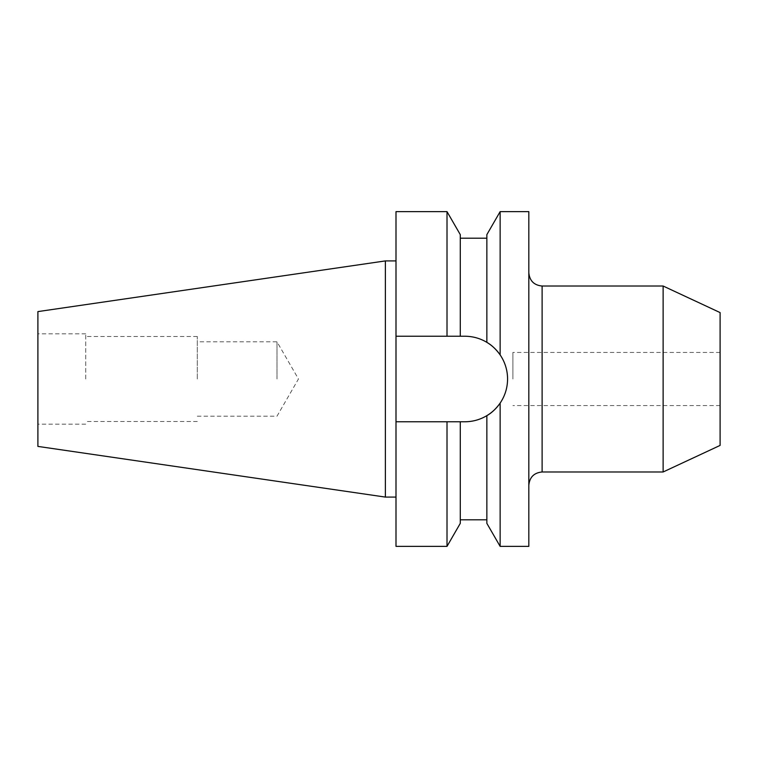 <?xml version="1.0" encoding="UTF-8"?>
<svg xmlns="http://www.w3.org/2000/svg" width="758" height="758" viewBox="0 0 758 758"><rect width="100%" height="100%" fill="white"/><g stroke="black" fill="none" stroke-linecap="round" stroke-linejoin="round"><path stroke-width="0.57" stroke-dasharray="3.79 2.84" d="M528.828 211.634L528.828 546.366M395.998 421.77L464.806 421.77L395.998 421.77L460.286 421.77L460.286 519.798L460.286 421.77L464.806 421.77C472.717 421.732 480.07 419.686 486.854 415.649L486.854 519.798L486.854 415.649C491.601 412.987 496.026 408.799 500.138 403.104A42.77 42.77 0 0 0 507.576 379C507.519 370.207 505.036 362.172 500.138 354.896C496.045 349.22 491.62 345.042 486.854 342.351L486.854 238.202L486.854 342.351C480.136 338.324 472.784 336.287 464.806 336.23L460.286 336.23L460.286 238.202L460.286 336.23L395.998 336.23L395.998 546.366M512.891 379L512.891 352.432L512.891 379M720.1 312.59L720.1 445.41M276.992 379L276.992 341.811L276.992 379M197.288 379L197.288 336.495L197.288 379M85.72 379L85.72 333.842L85.72 379M37.9 311.595L37.9 446.405M663.127 286.022L663.127 471.978M385.377 260.913L385.377 497.087M395.998 379L395.998 497.087L395.998 379M507.576 379C507.509 387.802 505.036 395.837 500.138 403.104L500.138 546.366M500.138 211.634L500.138 354.896M486.854 234.639L486.854 342.351A42.77 42.77 0 0 0 464.806 336.23L395.998 336.23L395.998 211.634M486.854 415.649L486.854 523.361M460.286 421.77L460.286 523.361M460.286 234.639L460.286 336.23M447.012 421.77L447.012 546.366M447.012 211.634L447.012 336.23M37.9 379L37.9 424.158L37.9 379M528.828 379L528.828 485.262L528.828 379M464.806 421.77A42.77 42.77 0 0 0 507.576 379A42.77 42.77 0 0 0 464.806 336.23L395.998 336.23M542.112 471.978L542.112 286.022M720.1 352.432L512.891 352.432M197.288 416.189L276.992 416.189L298.462 379L276.992 341.811L197.288 341.811M197.288 336.495L85.72 336.495M85.72 333.842L37.9 333.842M85.72 424.158L37.9 424.158M197.288 421.505L85.72 421.505M720.1 405.568L512.891 405.568"/><path stroke-width="1.14" d="M486.854 415.649C491.601 412.987 496.026 408.799 500.138 403.104C505.036 395.837 507.509 387.802 507.576 379C507.519 370.207 505.036 362.172 500.138 354.896L500.138 211.634L528.828 211.634L528.828 546.366L500.138 546.366L500.138 403.104A42.77 42.77 0 0 1 464.806 421.77C472.717 421.732 480.07 419.686 486.854 415.649L486.854 523.361L500.138 546.366M663.127 286.022L720.1 312.59L720.1 445.41L663.127 471.978L663.127 286.022L542.112 286.022L542.112 471.978C534.049 472.765 529.615 477.189 528.828 485.262M37.9 446.405L37.9 311.595L385.377 260.913L385.377 497.087L37.9 446.405M500.138 354.896C496.045 349.22 491.62 345.042 486.854 342.351L486.854 234.639L500.138 211.634M447.012 546.366L395.998 546.366L395.998 421.77L447.012 421.77L447.012 546.366L460.286 523.361L460.286 421.77L464.806 421.77M507.576 379A42.77 42.77 0 0 0 486.854 342.351C480.136 338.324 472.784 336.287 464.806 336.23L460.286 336.23L460.286 234.639L447.012 211.634L395.998 211.634L395.998 336.23L447.012 336.23L447.012 211.634M447.012 421.77L460.286 421.77M460.286 336.23L447.012 336.23M395.998 421.77L395.998 336.23M542.112 286.022C534.049 285.235 529.615 280.811 528.828 272.738M663.127 471.978L542.112 471.978M395.998 497.087L385.377 497.087M486.854 519.798L460.286 519.798M486.854 238.202L460.286 238.202M395.998 260.913L385.377 260.913"/></g></svg>
